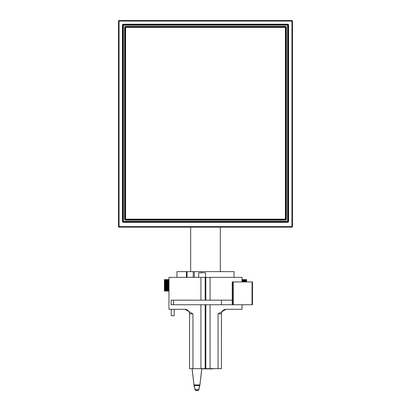 <?xml version="1.0" encoding="UTF-8"?>
<svg xmlns="http://www.w3.org/2000/svg" width="411" height="411" viewBox="0 0 411 411"><rect width="100%" height="100%" fill="white"/><g stroke="black" fill="none" stroke-linecap="round" stroke-linejoin="round"><path stroke-width="0.62" d="M212.235 368.888L203.332 368.888M168.978 291.05L168.572 291.05L168.572 279.639L168.572 291.05L166.085 291.05L166.085 279.639L168.978 279.639M165.772 279.639L165.772 291.05L164.41 291.05L164.41 279.639L166.08 279.639L166.085 291.05M166.08 291.05L165.777 291.05L165.777 279.639M165.494 291.05L165.499 279.639L165.494 291.05M165.248 291.05L165.253 279.639L165.248 291.05M165.037 291.05L165.037 279.639L165.037 291.05M164.852 291.05L164.852 279.639L164.852 291.05M164.698 291.05L164.698 279.639L164.698 291.05M164.58 291.05L164.58 279.639L164.58 291.05M164.492 291.05L164.492 279.639L164.492 291.05M164.436 291.05L164.436 279.639L164.436 291.05M164.41 291.05L164.41 279.639M246.59 281.92L246.59 279.639L246.59 281.92M246.564 281.92L246.564 279.639L246.564 281.92M246.508 281.92L246.508 279.639L246.508 281.92M246.42 281.92L246.42 279.639L246.42 281.92M246.302 281.92L246.302 279.639L246.297 281.92M246.148 281.92L246.148 279.639L246.148 281.92M245.963 281.92L245.963 279.639L245.963 281.92M245.747 281.92L245.747 279.639L245.747 281.92M245.501 281.92L245.501 279.639L245.501 281.92M245.223 281.92L245.223 279.639L245.223 281.92M244.915 281.92L244.915 279.639L244.915 281.92M244.576 281.92L244.576 279.639L244.576 281.92M244.206 281.92L244.206 279.639L244.206 281.92M243.81 281.92L243.81 279.639L243.805 281.92M243.379 281.92L243.379 279.639L246.59 279.639M242.022 279.639L242.428 279.639L242.428 281.92L242.428 279.639L242.916 279.639L242.916 281.92L242.916 279.639L243.379 279.639M243.374 279.639L243.374 281.92M168.084 291.05L168.084 279.639L168.078 291.05M167.621 291.05L167.621 279.639L167.621 291.05M167.19 291.05L167.19 279.639L167.19 291.05M166.794 291.05L166.794 279.639L166.789 291.05M166.424 291.05L166.424 279.639L166.419 291.05M187.031 277.353L187.031 271.645L176.966 271.645L176.966 277.353M234.034 277.353L234.034 271.645L194.295 271.645L194.295 277.353M187.031 271.645L194.295 271.645M193.237 277.353L193.237 271.645M226.045 309.313A4.567 4.567 0 0 0 221.478 313.876A4.567 4.567 0 0 1 226.045 309.313L226.045 309.313M184.955 309.313L184.955 309.313A4.567 4.567 0 0 1 189.522 313.876A4.567 4.567 0 0 0 184.955 309.313A4.567 4.567 0 0 1 189.522 313.876L189.522 368.662L205.156 368.662L205.156 304.746L171.084 304.746L171.084 300.179L232.251 300.179M192.132 368.662L194.09 385.96L195.127 389.402L194.084 385.96L192.071 368.662L194.033 385.559M136.801 227.134L118.985 227.134A0.452 0.452 135 0 1 118.527 226.682L118.527 21.002A0.452 0.452 -135 0 1 118.985 20.55L292.016 20.55L291.944 21.074L292.401 21.074A0.452 0.452 -135 0 0 291.944 20.622L119.056 20.622L119.056 21.074L118.599 21.074A0.452 0.452 -45 0 1 119.056 20.622L118.985 20.55A0.452 0.452 -135 0 0 118.527 21.002L118.599 226.61L119.056 226.61L119.056 227.062A0.452 0.452 -135 0 1 118.599 226.61L118.527 226.682A0.452 0.452 135 0 0 118.985 227.134L291.944 227.062A0.452 0.452 -45 0 0 292.401 226.61L291.944 226.61L292.016 227.134A0.452 0.452 45 0 0 292.473 226.682L292.473 21.002A0.452 0.452 -45 0 0 292.016 20.55A0.452 0.452 -45 0 1 292.473 21.002L292.473 226.682A0.452 0.452 45 0 1 292.016 227.134L136.801 227.134M122.427 221.411L123.336 221.868L287.664 221.868L287.664 222.325A0.914 0.909 45 0 0 288.573 221.411L287.613 221.822L287.613 221.365L288.07 221.365L288.07 25.179A0.457 0.457 45 0 0 287.613 24.722L287.618 221.365L123.387 221.365L123.387 221.822A0.457 0.457 45 0 1 122.93 221.365L123.382 221.365L123.382 25.179L288.116 25.133L288.07 221.365A0.457 0.457 135 0 1 287.613 221.822L123.387 221.822L123.336 222.325A0.914 0.909 135 0 1 122.427 221.411L122.427 25.133L122.884 25.133L122.884 221.411L122.93 25.179A0.457 0.457 135 0 1 123.387 24.722L123.387 25.179L122.93 25.179L123.336 24.675L287.664 24.675L288.573 25.133A0.914 0.909 -45 0 0 287.664 24.218L287.664 24.675L123.336 24.675L123.336 24.218A0.914 0.909 -135 0 0 122.427 25.133M125.083 219.212L125.54 220.121A0.914 0.909 135 0 1 124.631 219.212L125.134 219.161L125.134 27.383A0.457 0.457 -45 0 1 125.591 26.926L125.591 27.378L125.083 27.332L125.083 219.212M124.631 27.332L125.54 26.879L285.409 26.926L285.409 27.378L285.866 27.383A0.457 0.457 -135 0 0 285.409 26.926L285.917 27.332L285.917 219.212L285.46 219.664L125.591 219.618A0.457 0.457 -135 0 1 125.134 219.161L125.586 219.161L125.591 219.618L285.409 219.618A0.457 0.457 -45 0 0 285.866 219.161L285.866 27.383L286.369 27.332A0.914 0.909 -45 0 0 285.46 26.422L285.46 26.879L125.54 26.879L125.54 26.422A0.914 0.909 -135 0 0 124.631 27.332L124.631 219.212M125.54 220.121L285.46 220.121L285.409 219.161L286.369 219.212L286.369 27.332M174.228 309.313L174.228 315.705L171.259 315.705L171.259 309.313M205.5 277.353L205.156 277.353L205.844 277.353L205.5 277.353L205.5 272.791L198.652 272.791L198.652 277.353M242.022 281.92L242.022 277.353L205.844 277.353L205.844 300.179M242.022 304.746L242.022 309.313L225.963 309.313L218.056 313.876L221.478 313.876L221.478 368.662L205.844 368.662L205.844 304.746L205.156 304.746M232.251 281.92L232.251 304.746L233.34 304.746L233.34 281.92L232.251 281.92L232.595 281.92L232.595 304.746L205.844 304.746M189.522 313.876L192.944 313.876L185.037 309.313L168.978 309.313L168.978 277.353L205.156 277.353L205.156 300.179M221.493 300.179L221.493 304.746M173.54 300.179L173.54 304.746M233.34 281.92L252.488 281.92L252.195 281.92L252.195 304.746L252.488 304.746L233.34 304.746M205.844 368.436L205.156 368.436M205.844 277.584L205.156 277.584M194.141 386.227L195.127 390.065A1.598 0.411 0 0 0 196.725 390.45L196.725 389.787A1.598 0.411 180 0 1 195.127 389.402M196.725 389.787L197.157 389.787L197.157 390.45L196.725 390.45M197.157 390.45A1.598 0.411 0 0 0 198.749 390.065L198.749 389.402A1.598 0.411 180 0 1 197.157 389.787M198.749 389.402L199.833 384.927L198.749 390.065M199.833 384.927L194.043 384.927L194.146 385.595L199.731 385.595M201.811 368.662L199.792 385.96L201.744 368.662M221.503 323.005L221.503 319.522M221.503 333.968L221.503 329.56M221.503 336.938L221.524 333.979M221.503 342.769L221.503 339.275M221.503 349.987L221.503 345.327M221.503 356.188L221.503 352.766M221.503 356.733L221.524 356.188M221.524 352.782L221.503 351.631M221.503 357.056L221.524 356.733M221.503 328.451L221.503 323.96M221.478 316.162L221.478 361.814M186.45 271.645L186.45 277.353M201.467 272.791L201.467 271.645M125.591 27.378L125.586 219.161L285.409 219.161L285.414 27.383L125.591 27.378M119.056 21.074L119.056 226.61L291.944 226.61L291.944 21.074L119.056 21.074M123.336 222.325L287.664 222.325M287.664 24.218L123.336 24.218M288.573 221.411L288.573 25.133M285.46 26.422L125.54 26.422M285.46 220.121A0.914 0.909 45 0 0 286.369 219.212M218.056 313.876L218.056 368.662M210.067 277.353L210.067 300.179M210.067 304.746L210.067 368.662M192.944 368.662L192.944 313.876M252.046 304.746L252.046 281.92M200.933 368.662L200.933 304.746M200.933 300.179L200.933 277.353M213.376 368.436L212.919 368.888L213.376 368.436M202.191 368.436L202.649 368.888M220.337 271.645L220.337 227.134M190.663 271.645L190.663 227.134M252.488 281.92L252.488 304.746"/></g></svg>
